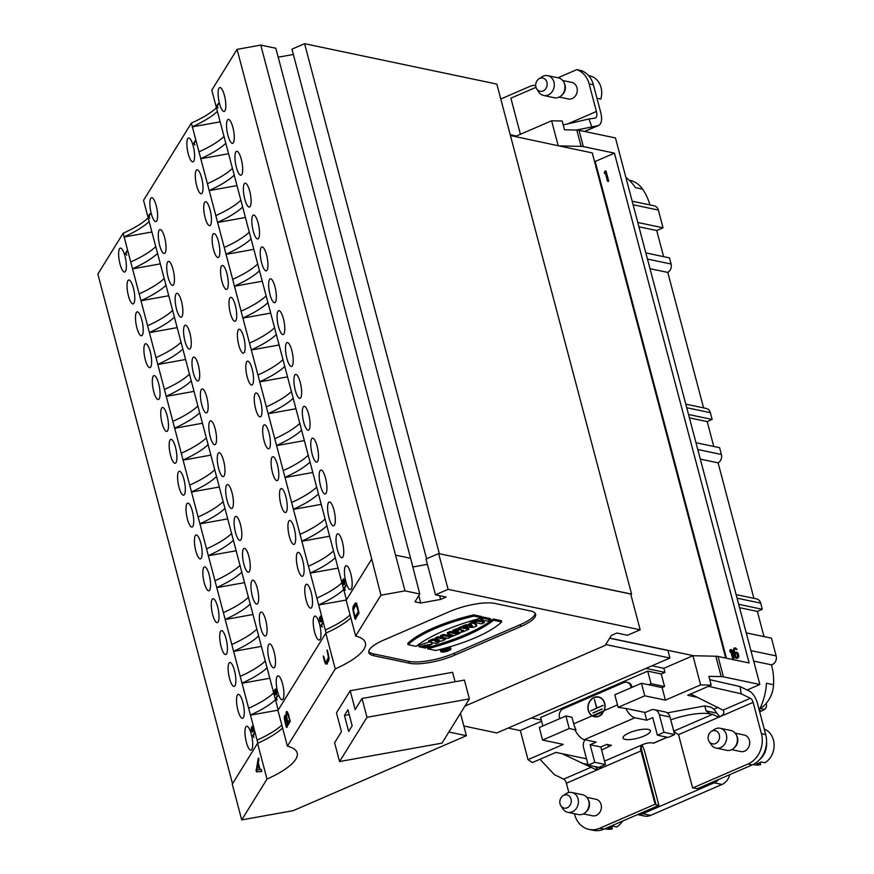 <?xml version="1.0" encoding="UTF-8"?>
<svg xmlns="http://www.w3.org/2000/svg" width="874" height="874" viewBox="0 0 874 874"><rect width="100%" height="100%" fill="white"/><g stroke="black" fill="none" stroke-linecap="round" stroke-linejoin="round"><path stroke-width="1.31" d="M576.064 729.954A14.858 6.872 66.6 0 1 573.715 723.836L571.978 717.248L565.926 715.97L569.236 728.523L576.064 729.954L575.234 730.314A14.858 6.872 66.6 0 0 584.378 739.644L634.906 717.751A14.858 6.872 -113.4 0 1 625.773 708.432L618.126 707.35L614.815 694.797L641.45 683.26L644.761 695.813L665.42 700.15L700.642 684.888L711.207 685.129L687.718 695.3L697.616 697.376M645.962 668.402L664.939 672.39L661.257 673.985L647.721 671.134L651.043 683.687L648.574 684.757L641.45 683.26M592.113 715.861L594.866 716.866L597.827 716.756L600.58 715.522L604.24 710.617A10.127 8.532 -78.1 0 0 598.57 696.949A10.127 8.532 -78.1 0 0 588.53 703.701A10.127 8.532 -78.1 0 0 592.113 715.861L573.715 723.836M541.607 721.258L520.314 730.478L528.016 759.659L563.249 744.397L542.601 740.059L539.291 727.507L565.926 715.97M647.721 671.134L540.624 717.521L542.852 725.966M631.203 687.707L630.875 686.494A6.752 5.692 -78.1 0 0 626.778 682.255L627.838 682.485A6.752 5.692 101.9 0 1 631.946 686.713L632.11 687.314M645.176 712.507L625.773 708.432M634.906 717.751L646.705 720.231L644.717 712.703L650.759 710.092A8.106 6.828 101.9 0 1 654.418 709.688A8.106 6.828 101.9 0 1 659.346 714.768L663.989 732.336L657.39 735.187L668.075 737.427L674.662 734.575L663.989 732.336M601.618 750.034L611.483 745.336L606.862 744.364L600.82 746.986L590.136 744.735L594.779 762.303L605.453 764.553L598.865 767.405L588.191 765.165L594.779 762.303M590.136 744.735L596.177 742.124L584.378 739.644M567.204 807.773A6.752 5.692 -78.1 0 0 570.875 798.596A6.752 5.692 -78.1 0 0 562.976 795.722A6.752 5.692 -78.1 0 0 560.868 805.752A6.752 5.692 -78.1 0 0 567.204 807.773M562.976 795.722L565.959 793.734A10.127 8.532 101.9 0 1 571.902 792.489A10.127 8.532 101.9 0 1 578.424 801.458A10.127 8.532 101.9 0 1 572.306 811.815A10.127 8.532 101.9 0 1 567.739 812.307A10.127 8.532 101.9 0 1 562.801 808.778L560.868 805.752M567.739 812.307L578.424 814.557A10.127 8.532 -78.1 0 0 585.394 812.514A10.127 8.532 -78.1 0 0 588.147 799.415A10.127 8.532 -78.1 0 0 582.587 794.728L571.902 792.489M585.394 812.514L586.432 811.585A8.445 7.112 -78.1 0 0 588.726 800.671L588.147 799.415M586.858 797.35L595.97 799.273A8.445 7.112 101.9 0 1 601.192 808.996A8.445 7.112 101.9 0 1 592.496 815.792L583.384 813.869M574.447 813.716L574.677 814.601A23.631 19.905 -78.1 0 0 589.043 829.404A23.631 19.905 -78.1 0 0 599.706 828.235L655.096 804.244L641.003 750.908L598.799 769.186L601.782 766.148M566.396 783.224A4.053 1.879 66.6 0 0 563.654 779.149L591.043 767.285L595.686 769.513L598.799 769.186L566.396 783.224L568.843 792.5M543.617 95.485L554.302 97.735A10.127 8.532 -78.1 0 0 561.272 95.692L562.31 94.763A8.445 7.112 -78.1 0 0 564.604 83.849L564.025 82.593A10.127 8.532 -78.1 0 0 558.464 77.906L547.79 75.667A10.127 8.532 101.9 0 1 553.286 89.705A10.127 8.532 101.9 0 1 543.617 95.485A10.127 8.532 101.9 0 1 541.64 94.753A10.127 8.532 101.9 0 1 538.679 91.956L536.745 88.93A6.752 5.692 -78.1 0 0 546.49 87.433A6.752 5.692 -78.1 0 0 545.54 79.676A6.752 5.692 -78.1 0 0 538.854 78.9A6.752 5.692 -78.1 0 0 536.745 88.93M559.262 97.047L568.384 98.97A8.445 7.112 -78.1 0 0 575.311 96.064A8.445 7.112 -78.1 0 0 576.982 87.739A8.445 7.112 -78.1 0 0 571.847 82.451L562.736 80.528M538.854 78.9L541.847 76.912A10.127 8.532 101.9 0 1 547.79 75.667M561.272 95.692A10.127 8.532 -78.1 0 0 564.025 82.593M716.046 748.078L726.72 750.329A10.127 8.532 -78.1 0 0 733.701 748.286L734.739 747.357A8.445 7.112 -78.1 0 0 736.979 744.244A8.445 7.112 -78.1 0 0 737.525 737.831A8.445 7.112 -78.1 0 0 737.033 736.443L736.454 735.176A10.127 8.532 -78.1 0 0 730.893 730.5L720.209 728.261A10.127 8.532 101.9 0 1 726.36 734.597A10.127 8.532 101.9 0 1 724.36 744.593A10.127 8.532 101.9 0 1 716.046 748.078A10.127 8.532 101.9 0 1 711.108 744.55L709.175 741.523A6.752 5.692 -78.1 0 0 716.647 742.889A6.752 5.692 -78.1 0 0 719.138 734.236A6.752 5.692 -78.1 0 0 712.19 731.003A6.752 5.692 -78.1 0 0 711.283 731.494A6.752 5.692 -78.1 0 0 709.175 741.523M731.691 749.641L740.802 751.564A8.445 7.112 -78.1 0 0 747.729 748.647A8.445 7.112 -78.1 0 0 749.4 740.322A8.445 7.112 -78.1 0 0 744.277 735.045L735.154 733.122M711.283 731.494L714.266 729.506A10.127 8.532 101.9 0 1 715.642 728.763A10.127 8.532 101.9 0 1 720.209 728.261M733.701 748.286A10.127 8.532 -78.1 0 0 737.044 736.848A10.127 8.532 -78.1 0 0 736.454 735.176M726.447 658.209L595.205 161.472L594.473 161.319M535.707 85.532A13.503 11.373 -78.1 0 0 530.136 86.297L500.78 99.013M558.147 145.554L551.603 120.776L562.168 121.005L564.484 129.8L576.796 130.062A13.503 3.725 165.2 0 1 579.014 130.292L615.46 137.95L759.867 684.495L747.128 690.012M729.724 774.67A13.503 11.373 101.9 0 1 722 784.459L650.595 815.387A13.503 11.373 101.9 0 1 644.499 816.054L637.561 814.59M596.734 766.957L597.27 769M641.8 745.052A12.16 5.626 -113.4 0 1 644.815 752.011L658.909 805.347L656.057 804.746A6.752 1.868 -14.8 0 1 655.096 804.244M599.706 828.235L603.978 829.131L658.909 805.347M637.638 814.557A13.503 11.373 -78.1 0 0 642.761 813.738L650.595 815.387M722 784.459L714.167 782.809L642.761 813.738M714.167 782.809A13.503 11.373 -78.1 0 0 718.625 779.488L697.354 788.698L694.502 788.097A6.752 1.868 165.2 0 0 692.623 787.998L678.53 734.663L720.733 716.374L717.63 716.68L712.572 714.342L673.767 731.156M713.741 709.218L718.046 707.35M648.289 729.397A14.181 3.911 165.2 0 0 629.28 732.827A14.181 3.911 165.2 0 0 623.042 738.017A14.181 3.911 165.2 0 0 625.216 739.393A14.181 3.911 165.2 0 0 644.225 735.963A14.181 3.911 165.2 0 0 650.464 730.773A14.181 3.911 165.2 0 0 648.289 729.397M634.458 730.97A14.181 3.911 165.2 0 0 637.059 730.282M667.081 737.219L653.326 743.173A2.36 1.093 66.6 0 0 653.686 743.151A2.36 1.093 66.6 0 0 653.949 742.9M653.326 743.173L651.96 742.889A6.752 1.868 165.2 0 0 642.903 744.517L640.434 748.865L641.003 750.908M667.288 712.889L704.783 705.886M704.783 705.897L710.125 707.011A12.16 5.626 66.6 0 1 716.778 713.151L706.126 710.912L704.772 705.897M673.876 731.604L678.53 734.663M595.205 161.472L614.422 153.136L749.127 662.984L718.024 656.44A13.503 3.725 165.2 0 0 715.806 656.221L692.94 655.719L663.858 668.304L651.949 665.802M252.346 726.218L251.767 727.649L252.728 730.937L251.898 730.926L251.308 727.66L251.188 728.818L252.149 732.041L253.056 731.735L252.772 726.731L251.974 726.381L252.761 726.731L253.46 730.019L253.045 731.735L252.138 732.041L253.056 731.735M252.455 726.294L251.756 727.649L252.28 731.287L253.373 730.828L252.99 730.271M125.572 253.995L127.058 250.74L125.419 253.405L126.752 255.197L126.02 253.733L127.069 250.74L126.02 253.733L126.752 255.197L126.129 253.897M252.783 735.482L254.421 732.816L252.783 735.482L253.93 737.59L253.394 735.821L254.443 732.816L253.384 735.821L253.93 737.59L252.783 735.482L254.607 733.461M257.874 743.173L123.147 233.249L97.855 274.065L232.517 783.738M246.359 742.201A12.16 3.267 79.8 0 1 246.676 726.261A12.16 3.267 79.8 0 1 252.051 737.634A12.16 3.267 79.8 0 1 250.98 750.176A12.16 3.267 79.8 0 1 246.359 742.201M237.936 710.322A12.16 3.267 79.8 0 1 238.252 694.382A12.16 3.267 79.8 0 1 243.627 705.766A12.16 3.267 79.8 0 1 242.557 718.308A12.16 3.267 79.8 0 1 237.936 710.322M229.523 678.442A12.16 3.267 79.8 0 1 229.829 662.503A12.16 3.267 79.8 0 1 235.204 673.887A12.16 3.267 79.8 0 1 234.134 686.429A12.16 3.267 79.8 0 1 229.523 678.442M221.1 646.574A12.16 3.267 79.8 0 1 221.406 630.624A12.16 3.267 79.8 0 1 226.781 642.008A12.16 3.267 79.8 0 1 225.71 654.55A12.16 3.267 79.8 0 1 221.1 646.574M212.677 614.695A12.16 3.267 79.8 0 1 212.983 598.745A12.16 3.267 79.8 0 1 218.358 610.128A12.16 3.267 79.8 0 1 217.298 622.67A12.16 3.267 79.8 0 1 212.677 614.695M204.254 582.816A12.16 3.267 79.8 0 1 204.571 566.876A12.16 3.267 79.8 0 1 209.935 578.26A12.16 3.267 79.8 0 1 208.875 590.802A12.16 3.267 79.8 0 1 204.254 582.816M195.831 550.937A12.16 3.267 79.8 0 1 196.147 534.997A12.16 3.267 79.8 0 1 201.512 546.381A12.16 3.267 79.8 0 1 200.452 558.923A12.16 3.267 79.8 0 1 195.831 550.937M187.407 519.058A12.16 3.267 79.8 0 1 187.724 503.118A12.16 3.267 79.8 0 1 193.088 514.502A12.16 3.267 79.8 0 1 192.029 527.044A12.16 3.267 79.8 0 1 187.407 519.058M178.984 487.189A12.16 3.267 79.8 0 1 179.301 471.239A12.16 3.267 79.8 0 1 184.665 482.623A12.16 3.267 79.8 0 1 183.606 495.165A12.16 3.267 79.8 0 1 178.984 487.189M170.561 455.31A12.16 3.267 79.8 0 1 170.878 439.371A12.16 3.267 79.8 0 1 176.253 450.755A12.16 3.267 79.8 0 1 175.182 463.286A12.16 3.267 79.8 0 1 170.561 455.31M162.138 423.431A12.16 3.267 79.8 0 1 162.455 407.492A12.16 3.267 79.8 0 1 167.83 418.875A12.16 3.267 79.8 0 1 166.759 431.417A12.16 3.267 79.8 0 1 162.138 423.431M153.715 391.552A12.16 3.267 79.8 0 1 154.032 375.612A12.16 3.267 79.8 0 1 159.407 386.996A12.16 3.267 79.8 0 1 158.336 399.538A12.16 3.267 79.8 0 1 153.715 391.552M145.292 359.684A12.16 3.267 79.8 0 1 145.608 343.733A12.16 3.267 79.8 0 1 150.983 355.117A12.16 3.267 79.8 0 1 149.913 367.659A12.16 3.267 79.8 0 1 145.292 359.684M136.879 327.805A12.16 3.267 79.8 0 1 137.185 311.865A12.16 3.267 79.8 0 1 142.56 323.238A12.16 3.267 79.8 0 1 141.49 335.78A12.16 3.267 79.8 0 1 136.879 327.805M128.456 295.925A12.16 3.267 79.8 0 1 128.762 279.986A12.16 3.267 79.8 0 1 134.137 291.37A12.16 3.267 79.8 0 1 133.066 303.912A12.16 3.267 79.8 0 1 128.456 295.925M120.033 264.046A12.16 3.267 79.8 0 1 120.339 248.107A12.16 3.267 79.8 0 1 125.714 259.491A12.16 3.267 79.8 0 1 124.654 272.033A12.16 3.267 79.8 0 1 120.033 264.046M320.583 616.072L320.004 617.503L320.966 620.791L320.135 620.78L319.545 617.514L319.425 618.672L320.387 621.895L321.293 621.589L321.009 616.585L320.212 616.236L320.998 616.585L321.698 619.874L321.282 621.589L320.387 621.906L321.293 621.589M320.692 616.148L319.993 617.503L320.518 621.141L321.61 620.682L321.228 620.125M275.365 689.062L274.786 690.493L275.758 693.781L274.917 693.77L274.327 690.504L274.207 691.662L275.168 694.885L276.075 694.579L275.791 689.575L274.993 689.225L275.78 689.575L276.49 692.864L276.075 694.579L275.168 694.885L276.075 694.579M275.474 689.138L274.786 690.493L275.299 694.131L276.392 693.661L275.102 690.995L275.649 690.121L276.02 690.952L276.031 693.126L275.255 690.143L275.987 690.056M193.81 143.849L195.295 140.594L193.657 143.26L194.989 145.051L194.257 143.587L195.306 140.594L194.257 143.587L194.989 145.051L194.367 143.751M150.088 213.573L148.438 216.239L149.585 218.347L149.05 216.577L150.088 213.573M321.173 625.937L322.67 622.67L321.02 625.336L322.364 627.128L321.632 625.675L322.681 622.67L321.632 625.675L322.364 627.128L321.173 625.937L321.741 625.839M275.966 698.916L277.451 695.66L275.813 698.326L277.145 700.118L276.413 698.665L277.462 695.66L276.413 698.665L277.145 700.118L276.523 698.818M326.111 633.027L191.384 123.103L143.544 200.321L278.205 709.994M314.596 632.055A12.16 3.267 79.8 0 1 314.913 616.115A12.16 3.267 79.8 0 1 320.288 627.499A12.16 3.267 79.8 0 1 319.218 640.03A12.16 3.267 79.8 0 1 314.596 632.055M306.173 600.176A12.16 3.267 79.8 0 1 306.49 584.236A12.16 3.267 79.8 0 1 311.865 595.62A12.16 3.267 79.8 0 1 310.794 608.162A12.16 3.267 79.8 0 1 306.173 600.176M277.604 691.771A12.16 3.267 79.8 0 1 277.921 675.831A12.16 3.267 79.8 0 1 283.285 687.215A12.16 3.267 79.8 0 1 282.226 699.757A12.16 3.267 79.8 0 1 277.604 691.771M269.181 659.892A12.16 3.267 79.8 0 1 269.498 643.952A12.16 3.267 79.8 0 1 274.862 655.336A12.16 3.267 79.8 0 1 273.802 667.878A12.16 3.267 79.8 0 1 269.181 659.892M297.761 568.297A12.16 3.267 79.8 0 1 298.067 552.357A12.16 3.267 79.8 0 1 303.442 563.741A12.16 3.267 79.8 0 1 302.371 576.283A12.16 3.267 79.8 0 1 297.761 568.297M260.758 628.024A12.16 3.267 79.8 0 1 261.075 612.073A12.16 3.267 79.8 0 1 266.439 623.457A12.16 3.267 79.8 0 1 265.379 635.999A12.16 3.267 79.8 0 1 260.758 628.024M289.338 536.428A12.16 3.267 79.8 0 1 289.644 520.478A12.16 3.267 79.8 0 1 295.019 531.862A12.16 3.267 79.8 0 1 293.948 544.404A12.16 3.267 79.8 0 1 289.338 536.428M252.335 596.144A12.16 3.267 79.8 0 1 252.652 580.194A12.16 3.267 79.8 0 1 258.027 591.578A12.16 3.267 79.8 0 1 256.956 604.12A12.16 3.267 79.8 0 1 252.335 596.144M280.915 504.549A12.16 3.267 79.8 0 1 281.22 488.61A12.16 3.267 79.8 0 1 286.596 499.983A12.16 3.267 79.8 0 1 285.536 512.525A12.16 3.267 79.8 0 1 280.915 504.549M243.912 564.265A12.16 3.267 79.8 0 1 244.228 548.326A12.16 3.267 79.8 0 1 249.603 559.71A12.16 3.267 79.8 0 1 248.533 572.241A12.16 3.267 79.8 0 1 243.912 564.265M272.491 472.67A12.16 3.267 79.8 0 1 272.808 456.731A12.16 3.267 79.8 0 1 278.172 468.114A12.16 3.267 79.8 0 1 277.113 480.656A12.16 3.267 79.8 0 1 272.491 472.67M235.488 532.386A12.16 3.267 79.8 0 1 235.805 516.447A12.16 3.267 79.8 0 1 241.18 527.83A12.16 3.267 79.8 0 1 240.11 540.372A12.16 3.267 79.8 0 1 235.488 532.386M264.068 440.791A12.16 3.267 79.8 0 1 264.385 424.851A12.16 3.267 79.8 0 1 269.749 436.235A12.16 3.267 79.8 0 1 268.689 448.777A12.16 3.267 79.8 0 1 264.068 440.791M227.076 500.507A12.16 3.267 79.8 0 1 227.382 484.567A12.16 3.267 79.8 0 1 232.757 495.951A12.16 3.267 79.8 0 1 231.686 508.493A12.16 3.267 79.8 0 1 227.076 500.507M255.645 408.923A12.16 3.267 79.8 0 1 255.962 392.972A12.16 3.267 79.8 0 1 261.326 404.356A12.16 3.267 79.8 0 1 260.266 416.898A12.16 3.267 79.8 0 1 255.645 408.923M218.653 468.639A12.16 3.267 79.8 0 1 218.959 452.688A12.16 3.267 79.8 0 1 224.334 464.072A12.16 3.267 79.8 0 1 223.263 476.614A12.16 3.267 79.8 0 1 218.653 468.639M247.222 377.044A12.16 3.267 79.8 0 1 247.539 361.104A12.16 3.267 79.8 0 1 252.903 372.477A12.16 3.267 79.8 0 1 251.843 385.019A12.16 3.267 79.8 0 1 247.222 377.044M210.23 436.76A12.16 3.267 79.8 0 1 210.536 420.82A12.16 3.267 79.8 0 1 215.911 432.193A12.16 3.267 79.8 0 1 214.851 444.735A12.16 3.267 79.8 0 1 210.23 436.76M238.799 345.164A12.16 3.267 79.8 0 1 239.115 329.225A12.16 3.267 79.8 0 1 244.48 340.609A12.16 3.267 79.8 0 1 243.42 353.151A12.16 3.267 79.8 0 1 238.799 345.164M201.807 404.881A12.16 3.267 79.8 0 1 202.123 388.941A12.16 3.267 79.8 0 1 207.488 400.325A12.16 3.267 79.8 0 1 206.428 412.867A12.16 3.267 79.8 0 1 201.807 404.881M230.375 313.285A12.16 3.267 79.8 0 1 230.692 297.346A12.16 3.267 79.8 0 1 236.067 308.73A12.16 3.267 79.8 0 1 234.997 321.271A12.16 3.267 79.8 0 1 230.375 313.285M193.383 373.001A12.16 3.267 79.8 0 1 193.7 357.062A12.16 3.267 79.8 0 1 199.064 368.446A12.16 3.267 79.8 0 1 198.005 380.988A12.16 3.267 79.8 0 1 193.383 373.001M221.952 281.417A12.16 3.267 79.8 0 1 222.269 265.467A12.16 3.267 79.8 0 1 227.644 276.85A12.16 3.267 79.8 0 1 226.574 289.392A12.16 3.267 79.8 0 1 221.952 281.417M184.96 341.133A12.16 3.267 79.8 0 1 185.277 325.183A12.16 3.267 79.8 0 1 190.641 336.566A12.16 3.267 79.8 0 1 189.582 349.108A12.16 3.267 79.8 0 1 184.96 341.133M213.529 249.538A12.16 3.267 79.8 0 1 213.846 233.587A12.16 3.267 79.8 0 1 219.221 244.971A12.16 3.267 79.8 0 1 218.15 257.513A12.16 3.267 79.8 0 1 213.529 249.538M176.537 309.254A12.16 3.267 79.8 0 1 176.854 293.314A12.16 3.267 79.8 0 1 182.218 304.687A12.16 3.267 79.8 0 1 181.158 317.229A12.16 3.267 79.8 0 1 176.537 309.254M205.117 217.659A12.16 3.267 79.8 0 1 205.423 201.719A12.16 3.267 79.8 0 1 210.798 213.103A12.16 3.267 79.8 0 1 209.727 225.634A12.16 3.267 79.8 0 1 205.117 217.659M168.114 277.375A12.16 3.267 79.8 0 1 168.431 261.435A12.16 3.267 79.8 0 1 173.795 272.819A12.16 3.267 79.8 0 1 172.735 285.361A12.16 3.267 79.8 0 1 168.114 277.375M196.694 185.78A12.16 3.267 79.8 0 1 197 169.84A12.16 3.267 79.8 0 1 202.375 181.224A12.16 3.267 79.8 0 1 201.304 193.766A12.16 3.267 79.8 0 1 196.694 185.78M159.691 245.496A12.16 3.267 79.8 0 1 160.008 229.556A12.16 3.267 79.8 0 1 165.383 240.94A12.16 3.267 79.8 0 1 164.312 253.482A12.16 3.267 79.8 0 1 159.691 245.496M188.271 153.9A12.16 3.267 79.8 0 1 188.576 137.961A12.16 3.267 79.8 0 1 193.952 149.345A12.16 3.267 79.8 0 1 192.892 161.887A12.16 3.267 79.8 0 1 188.271 153.9M151.268 213.627A12.16 3.267 79.8 0 1 151.584 197.677A12.16 3.267 79.8 0 1 156.959 209.061A12.16 3.267 79.8 0 1 155.889 221.603A12.16 3.267 79.8 0 1 151.268 213.627M345.7 585.514L344.039 588.18L345.186 590.289L344.651 588.519L345.7 585.514M343.602 578.916L343.023 580.347L343.985 583.635L343.154 583.624L342.564 580.358L342.444 581.516L343.406 584.739L344.312 584.433L344.028 579.429L343.231 579.08L344.017 579.429L344.727 582.718L344.312 584.433L343.406 584.739L344.312 584.433M343.711 578.992L343.023 580.347L343.537 583.985L344.629 583.526L344.247 582.969M216.828 106.694L218.314 103.438L216.676 106.104L218.019 107.895L217.287 106.431L218.325 103.438L217.276 106.431L218.008 107.895L217.386 106.595M212.863 93.846A74.279 20.495 165.2 0 0 212.743 93.813L211.781 90.175L237.073 49.359L371.811 559.349L380.933 595.194L355.642 636.021L346.191 600.252L371.483 559.426M212.743 93.813L346.443 599.848M345.842 581.625A12.16 3.267 79.8 0 1 346.159 565.686A12.16 3.267 79.8 0 1 351.523 577.069A12.16 3.267 79.8 0 1 350.463 589.611A12.16 3.267 79.8 0 1 345.842 581.625M337.419 549.746A12.16 3.267 79.8 0 1 337.735 533.806A12.16 3.267 79.8 0 1 343.1 545.19A12.16 3.267 79.8 0 1 342.04 557.732A12.16 3.267 79.8 0 1 337.419 549.746M328.995 517.878A12.16 3.267 79.8 0 1 329.312 501.927A12.16 3.267 79.8 0 1 334.676 513.311A12.16 3.267 79.8 0 1 333.617 525.853A12.16 3.267 79.8 0 1 328.995 517.878M320.572 485.999A12.16 3.267 79.8 0 1 320.889 470.059A12.16 3.267 79.8 0 1 326.264 481.432A12.16 3.267 79.8 0 1 325.194 493.974A12.16 3.267 79.8 0 1 320.572 485.999M312.149 454.119A12.16 3.267 79.8 0 1 312.466 438.18A12.16 3.267 79.8 0 1 317.841 449.564A12.16 3.267 79.8 0 1 316.77 462.106A12.16 3.267 79.8 0 1 312.149 454.119M303.726 422.24A12.16 3.267 79.8 0 1 304.043 406.301A12.16 3.267 79.8 0 1 309.418 417.685A12.16 3.267 79.8 0 1 308.347 430.227A12.16 3.267 79.8 0 1 303.726 422.24M295.314 390.372A12.16 3.267 79.8 0 1 295.62 374.422A12.16 3.267 79.8 0 1 300.995 385.805A12.16 3.267 79.8 0 1 299.924 398.347A12.16 3.267 79.8 0 1 295.314 390.372M286.891 358.493A12.16 3.267 79.8 0 1 287.196 342.542A12.16 3.267 79.8 0 1 292.572 353.926A12.16 3.267 79.8 0 1 291.501 366.468A12.16 3.267 79.8 0 1 286.891 358.493M278.467 326.614A12.16 3.267 79.8 0 1 278.773 310.674A12.16 3.267 79.8 0 1 284.148 322.058A12.16 3.267 79.8 0 1 283.078 334.6A12.16 3.267 79.8 0 1 278.467 326.614M270.044 294.735A12.16 3.267 79.8 0 1 270.35 278.795A12.16 3.267 79.8 0 1 275.725 290.179A12.16 3.267 79.8 0 1 274.665 302.721A12.16 3.267 79.8 0 1 270.044 294.735M261.621 262.856A12.16 3.267 79.8 0 1 261.938 246.916A12.16 3.267 79.8 0 1 267.302 258.3A12.16 3.267 79.8 0 1 266.242 270.842A12.16 3.267 79.8 0 1 261.621 262.856M253.198 230.987A12.16 3.267 79.8 0 1 253.515 215.037A12.16 3.267 79.8 0 1 258.879 226.421A12.16 3.267 79.8 0 1 257.819 238.963A12.16 3.267 79.8 0 1 253.198 230.987M244.775 199.108A12.16 3.267 79.8 0 1 245.091 183.169A12.16 3.267 79.8 0 1 250.456 194.552A12.16 3.267 79.8 0 1 249.396 207.083A12.16 3.267 79.8 0 1 244.775 199.108M236.351 167.229A12.16 3.267 79.8 0 1 236.668 151.289A12.16 3.267 79.8 0 1 242.032 162.673A12.16 3.267 79.8 0 1 240.973 175.215A12.16 3.267 79.8 0 1 236.351 167.229M227.928 135.35A12.16 3.267 79.8 0 1 228.245 119.41A12.16 3.267 79.8 0 1 233.62 130.794A12.16 3.267 79.8 0 1 232.55 143.336A12.16 3.267 79.8 0 1 227.928 135.35M219.505 103.482A12.16 3.267 79.8 0 1 219.822 87.531A12.16 3.267 79.8 0 1 225.197 98.915A12.16 3.267 79.8 0 1 224.126 111.457A12.16 3.267 79.8 0 1 219.505 103.482M355.937 619.011L354.844 618.508L352.768 609.036L353.14 606.501L355.194 603.18L353.14 606.501L352.768 609.036L355.292 619.12L358.996 613.144L357.466 606.228L356.286 603.377L355.194 603.18L356.92 603.268M327.477 650.606L328.406 657.324L326.133 662.175L325.478 662.055L323.314 655.97L324.352 661.006L325.532 663.858L326.625 664.054L328.679 660.733L329.05 658.188L327.477 650.606L329.05 658.188L328.679 660.733L326.625 664.054L325.532 663.858L326.625 664.054M323.773 656.582L325.478 662.055L326.133 662.175L325.478 662.055M287.557 712.015L286.246 711.775L285.907 716.145L284.651 715.697L284.279 718.242L286.104 726.775L286.563 727.386L290.266 721.411L287.557 712.015L286.246 711.775L287.557 712.015L290.266 721.411L286.563 727.386L286.104 726.775L286.563 727.386M285.011 715.402L286.464 716.046M355.642 636.021A74.279 20.495 -14.8 0 1 365.408 642.838A74.279 20.495 -14.8 0 1 335.245 668.938L325.794 633.169A74.279 20.495 165.2 0 0 350.835 617.82M335.245 668.938L287.404 746.167L277.954 710.398L325.794 633.169M551.603 120.776L516.37 136.038L510.219 134.738M559.797 718.625L559.469 717.412A6.752 5.692 -78.1 0 1 563.304 708.759L623.73 682.594A6.752 5.692 -78.1 0 1 626.778 682.255M629.214 180.23L629.87 180.361A27.007 22.757 101.9 0 1 642.619 189.155L635.496 187.659A56.045 47.218 -78.1 0 0 625.86 177.313M510.427 135.525L558.912 145.892L581.101 146.384A13.503 3.725 -14.8 0 1 583.319 146.603L614.422 153.136M558.912 145.892L592.255 152.895L725.715 658.056M651.043 683.687L664.568 686.527L662.099 687.598L648.574 684.757M123.147 233.249A74.279 20.495 165.2 0 0 148.274 217.812M191.384 123.103A74.279 20.495 165.2 0 0 216.512 107.666M237.073 49.359L260.758 45.087L275.845 48.256L410.605 558.289L419.782 593.981L404.99 590.868L380.933 595.194M278.216 57.203L293.358 54.472M426.599 558.792L291.949 49.173L304.589 43.7L496.836 84.09L631.585 594.123L454.655 556.946L630.722 594.036L640.172 629.804L448.1 589.338L435.46 594.812L446.133 597.062L440.638 599.433L420.722 603.016L414.942 601.804L419.782 593.981M664.939 672.39L663.858 668.304M541.279 720.034L531.447 717.969M586.388 758.796L555.897 752.394L532.408 762.565L528.016 759.659M542.601 740.059L569.236 728.523M618.126 707.35L644.761 695.813M700.642 684.888L692.94 655.719M715.806 656.221L721.192 676.607L708.89 676.345L711.207 685.129M661.257 673.985L664.568 686.527M721.192 676.607A13.503 3.725 -14.8 0 1 723.41 676.837L759.867 684.495M604.568 173.533L605.081 172.112L607.485 181.213L608.195 181.366L608.719 181.137L606.064 171.096L604.83 171.173L604.327 172.593L604.568 173.533L605.398 173.347M736.247 658.198A2.054 1.726 -78.1 0 0 738.683 655.587L738.159 653.577A2.054 1.726 -78.1 0 0 736.542 652.266M735.799 649.437L736.345 649.262L735.067 647.929L734.16 648.027L732.991 650.66L734.641 656.877A2.054 1.726 -78.1 0 0 737.973 655.434L737.448 653.424A2.054 1.726 -78.1 0 0 734.269 653.249L733.515 650.431A1.409 1.18 101.9 0 1 735.799 649.437L737.055 649.415L735.416 648.049M734.761 652.583L734.226 650.584A1.409 1.18 101.9 0 1 735.296 648.705M733.909 659.783L731.549 649.611L730.314 649.688L729.801 651.108L730.052 652.048L730.883 651.862M642.619 189.155A56.045 47.218 101.9 0 1 649.939 204.931M632.164 201.195L654.244 205.827A6.752 5.692 101.9 0 1 658.351 210.066L663.038 227.797L656.713 230.528L663.617 256.65M645.831 252.914L669.451 257.885L671.079 264.024A6.752 5.692 101.9 0 1 667.78 272.415L703.581 407.896M685.795 404.159L706.247 408.453A6.752 5.692 101.9 0 1 710.354 412.681L712.146 419.454L707.197 421.596L713.774 446.472M695.988 442.736L719.608 447.696L721.4 454.469A6.752 5.692 101.9 0 1 718.1 462.859L753.901 598.34M736.116 594.604L756.567 598.898A6.752 5.692 101.9 0 1 760.675 603.126L762.292 609.276L757.354 611.418L764.007 636.611M746.221 632.874L771.458 638.173L776.145 655.904A6.752 5.692 101.9 0 1 771.469 664.841A56.045 47.218 101.9 0 1 773.556 684.746A27.007 22.757 101.9 0 1 760.194 708.53L764.466 709.426A4.119 3.463 101.9 0 0 766.05 703.559M759.32 710.475L761.56 710.944A27.007 22.757 -78.1 0 0 764.466 709.426M773.556 684.746L766.443 683.25A56.045 47.218 101.9 0 1 759.2 710.016M753.683 661.105L771.469 664.841M667.78 272.415L649.994 268.679M712.146 419.454L688.526 414.494M689.411 417.859L707.197 421.596M718.1 462.859L700.314 459.123M762.292 609.276L738.672 604.316M739.568 607.681L757.354 611.418M638.927 226.792L656.713 230.528M637.791 222.488L663.038 227.797M761.56 710.944L759.67 711.764M730.052 652.048L730.555 650.627L732.925 659.575M733.199 659.63L734.204 659.651M733.494 659.499L730.839 649.458M736.345 649.262L737.055 649.415M736.389 657.543A1.409 1.18 101.9 0 1 735.875 656.8L735.165 656.658A1.409 1.18 -78.1 0 0 737.448 655.664L736.913 653.654A1.409 1.18 101.9 0 0 734.63 654.648L735.34 654.79A1.409 1.18 101.9 0 1 736.411 652.922M735.165 656.658L734.63 654.648M735.875 656.8L735.34 654.79M607.485 181.213L608.719 181.137M608.009 180.984L605.354 170.943M516.578 136.825L516.37 136.038M665.42 700.15L662.099 687.598M508.155 728.053L520.347 730.609M310.172 573.136L338.052 568.122M241.934 683.282L269.815 678.268M242.022 683.151A74.279 20.495 165.2 0 0 267.149 667.714M273.781 692.82A74.279 20.495 -14.8 0 1 248.653 708.257M310.259 573.016A74.279 20.495 165.2 0 0 335.387 557.579M342.018 582.674A74.279 20.495 -14.8 0 1 316.891 598.111M441.971 650.453A4.457 1.235 165.2 0 0 442.615 650.507L445.62 650.038L444.921 649.524L445.587 649.229L448.57 649.863L444.505 650.813L444.932 650.354L442.506 650.092M445.642 650.311L447.488 650.059L445.642 650.311M447.761 648.508L448.57 649.863M474.44 622.375L481.487 623.861L484.447 622.572L481.891 622.037L485.19 620.606L487.747 621.141L490.718 619.863L483.672 618.377L480.7 619.666L483.475 620.245L480.187 621.676L477.412 621.086L474.44 622.375L474.112 621.119L477.073 619.83L477.412 621.086M481.301 619.786L479.848 620.42L480.187 621.676M479.848 620.42L477.073 619.83M481.159 618.071L480.372 618.41L480.7 619.666M490.718 619.863L490.38 618.606L483.344 617.12L483.672 618.377M483.344 617.12L482.033 617.689M483.726 621.239L484.447 622.572M461.275 629.728L456.698 630.056L453.082 631.618L458.293 631.257A4.272 1.18 165.2 0 0 458.009 631.869A4.272 1.18 165.2 0 0 464.389 631.257L468.825 629.335L461.778 627.849L458.817 629.138L461.374 629.673M463.46 630.558L461.341 630.766L463.329 630.088M458.675 628.635L456.37 628.799L456.698 630.056M456.37 628.799L452.743 630.362L453.082 631.618M462.696 626.866L461.45 626.592L458.479 627.882L458.817 629.138M461.45 626.592L461.778 627.849M465.154 627.379L468.497 628.078L468.825 629.335M440.747 636.96L447.794 638.446L450.755 637.157L443.708 635.671L440.747 636.96L440.42 635.704L443.38 634.415L443.708 635.671M443.38 634.415L450.427 635.901L450.755 637.157M408.071 644.673L416.133 646.367A83.38 22.997 -14.8 0 1 482.066 617.831L474.014 616.126A70.084 19.337 165.2 0 0 408.071 644.673L407.743 643.417A70.084 19.337 165.2 0 1 473.675 614.87L474.014 616.126M473.675 614.87L481.738 616.574L482.066 617.831M435.722 650.496L427.67 648.803A83.38 22.997 165.2 0 0 493.602 620.256L501.654 621.949A70.084 19.337 -14.8 0 1 435.722 650.496M427.67 648.803L427.331 647.547A83.38 22.997 165.2 0 0 493.275 619L501.326 620.704L501.654 621.949M493.275 619L493.602 620.256M441.512 651.971A5.266 1.453 165.2 0 0 447.422 651.141A5.266 1.453 165.2 0 0 450.886 648.77A5.266 1.453 165.2 0 0 445.423 648.716A5.266 1.453 165.2 0 0 440.704 651.458A5.266 1.453 165.2 0 0 441.512 651.971M442.168 651.687A4.457 1.235 165.2 0 0 447.171 650.988A4.457 1.235 165.2 0 0 450.11 648.978A4.457 1.235 165.2 0 0 445.489 648.923A4.457 1.235 165.2 0 0 441.49 651.25A4.457 1.235 165.2 0 0 442.168 651.687M442.79 650.507A4.457 1.235 165.2 0 0 443.795 650.442M448.373 649.098A4.457 1.235 165.2 0 0 449.291 648.519M450.886 648.77L450.558 647.514A5.266 1.453 165.2 0 0 449.367 646.946M440.999 649.218A5.266 1.453 165.2 0 0 440.376 650.201L440.704 651.458M425.135 648.049L423.606 647.732L428.905 645.045L423.158 645.722L425.288 646.181L422.328 647.459L418.908 646.738L432.138 644.018L425.135 648.049M429.058 641.931L418.58 645.482L418.908 646.738M431.701 642.565L432.138 644.018M424.972 644.979L425.288 646.181M423.409 646.989L423.606 647.732M425.19 645.788L427.867 644.608M429.079 642.008L436.115 643.493L438.956 642.27L435.11 641.461L441.72 641.068L445.543 639.407L438.508 637.933L435.667 639.156L439.6 639.986L432.838 640.38L429.079 642.008L428.741 640.751L432.499 639.123L432.838 640.38M435.613 638.949L432.499 639.123M445.543 639.407L445.216 638.162L438.169 636.676L435.339 637.9L435.667 639.156M438.169 636.676L438.508 637.933M438.682 641.243L438.956 642.27M450.634 636.108L452.339 636.469L459.986 633.158L458.282 632.798L455.944 633.814L450.602 632.689L447.641 633.978L452.972 635.103L450.634 636.108L450.798 634.644M457.921 631.563L455.605 632.558L450.274 631.432L447.302 632.721L447.641 633.978M450.274 631.432L450.602 632.689M455.605 632.558L455.944 633.814M458.063 632L458.282 632.798M459.779 632.35L459.986 633.158M465.798 626.112L462.838 627.401L473.5 627.314L476.8 625.882L473.38 622.834L467.546 626.101L465.798 626.112L465.471 624.855L462.499 626.145L462.838 627.401M469.36 626.079L472.594 626.057L471.556 625.129L469.36 626.079M470.267 623.523L467.219 624.844L467.546 626.101M467.219 624.844L465.471 624.855M476.8 625.882L476.472 624.626L473.053 621.578L470.092 622.856L470.42 624.112M473.053 621.578L473.38 622.834M535.172 613.297A33.758 9.319 -14.8 0 1 520.238 624.681L454.305 653.228A33.758 9.319 -14.8 0 1 409.043 661.367L373.471 653.872A33.758 9.319 -14.8 0 1 368.741 651.501M383.664 640.118A33.758 9.319 165.2 0 0 368.806 652.496A33.758 9.319 165.2 0 0 373.974 655.762L409.545 663.257A33.758 9.319 165.2 0 0 454.797 655.107L520.74 626.571A33.758 9.319 165.2 0 0 535.598 614.193A33.758 9.319 165.2 0 0 530.431 610.926L494.859 603.431A33.758 9.319 165.2 0 0 449.597 611.582L383.664 640.118M352.167 725.791L347.939 709.797L344.443 715.435L348.671 731.44L352.167 725.791M349.207 714.604L344.443 715.435M339.571 761.56L334.6 742.736L341.45 731.68L336.479 712.845L350.179 690.733L355.15 709.557L362 698.501L464.411 680.07L469.393 698.894L366.982 717.325L339.571 761.56L441.982 743.129L469.393 698.894M455.081 681.753L452.59 672.303L350.179 690.733M287.404 746.167A74.279 20.495 -14.8 0 1 297.171 752.984A74.279 20.495 -14.8 0 1 267.007 779.084L241.716 819.91L293.314 810.624L466.399 735.7L448.875 732.008M466.399 735.7L460.478 713.282M261.687 771.502L256.53 771.829L261.763 771.436L261.348 769.491L260.102 769.568L258.3 762.784L258.835 759.998L258.278 758.261L256.115 771.152L258.223 758.414L258.868 758.304M258.278 758.261L258.737 758.872L258.486 758.228M241.716 819.91L232.266 784.142L257.557 743.315A74.279 20.495 165.2 0 0 282.597 727.966M267.007 779.084L257.557 743.315M404.99 590.868L260.758 45.087M420.722 603.016L418.766 595.631M440.638 599.433L439.644 595.686M412.659 567.008L427.408 564.353M435.46 594.812L426.009 559.043L438.65 553.57L454.655 556.946M448.1 589.338L438.65 553.57M464.902 706.137L605.169 645.416L611.374 635.409L616.869 633.027L627.532 635.278L640.172 629.804M609.626 638.217L667.933 650.496L669.921 658.035L496.836 732.947L463.832 725.999M605.737 644.509L669.921 658.035M366.982 717.325L362 698.501M439.338 553.712L304.589 43.7M630.831 594.451L631.585 594.123M693.617 655.729L609.702 638.096M318.595 605.016L346.333 600.023M250.357 715.161L278.096 710.169M250.434 715.03A74.279 20.495 165.2 0 0 275.561 699.593M281.832 725.049A74.279 20.495 -14.8 0 1 257.065 740.136M265.357 660.941A74.279 20.495 -14.8 0 1 240.23 676.378M233.598 651.283A74.279 20.495 165.2 0 0 258.726 635.846M256.934 629.061A74.279 20.495 -14.8 0 1 231.807 644.499M225.175 619.404A74.279 20.495 165.2 0 0 250.303 603.967M248.511 597.193A74.279 20.495 -14.8 0 1 223.383 612.63M216.752 587.525A74.279 20.495 165.2 0 0 241.88 572.088M240.088 565.314A74.279 20.495 -14.8 0 1 214.96 580.751M208.329 555.646A74.279 20.495 165.2 0 0 233.456 540.208M231.665 533.435A74.279 20.495 -14.8 0 1 206.537 548.872M199.906 523.777A74.279 20.495 165.2 0 0 225.033 508.34M223.241 501.556A74.279 20.495 -14.8 0 1 198.114 516.993M191.482 491.898A74.279 20.495 165.2 0 0 216.61 476.461M214.818 469.677A74.279 20.495 -14.8 0 1 189.691 485.125M183.059 460.019A74.279 20.495 165.2 0 0 208.187 444.582M206.395 437.808A74.279 20.495 -14.8 0 1 181.268 453.245M174.636 428.14A74.279 20.495 165.2 0 0 199.764 412.703M197.972 405.929A74.279 20.495 -14.8 0 1 172.844 421.366M166.213 396.272A74.279 20.495 165.2 0 0 191.34 380.824M189.56 374.05A74.279 20.495 -14.8 0 1 164.421 389.487M157.79 364.392A74.279 20.495 165.2 0 0 182.917 348.955M181.137 342.171A74.279 20.495 -14.8 0 1 156.009 357.608M149.378 332.513A74.279 20.495 165.2 0 0 174.505 317.076M172.713 310.303A74.279 20.495 -14.8 0 1 147.586 325.74M140.954 300.634A74.279 20.495 165.2 0 0 166.082 285.197M164.29 278.424A74.279 20.495 -14.8 0 1 139.163 293.861M132.531 268.755A74.279 20.495 165.2 0 0 157.659 253.318M155.867 246.544A74.279 20.495 -14.8 0 1 130.739 261.982M124.108 236.887A74.279 20.495 165.2 0 0 149.236 221.45M318.671 604.884A74.279 20.495 165.2 0 0 343.799 589.447M350.059 614.903A74.279 20.495 -14.8 0 1 325.303 629.99M333.595 550.795A74.279 20.495 -14.8 0 1 308.467 566.232M301.836 541.137A74.279 20.495 165.2 0 0 326.963 525.7M325.172 518.916A74.279 20.495 -14.8 0 1 300.044 534.353M293.413 509.258A74.279 20.495 165.2 0 0 318.54 493.821M316.749 487.047A74.279 20.495 -14.8 0 1 291.621 502.484M284.99 477.379A74.279 20.495 165.2 0 0 310.117 461.942M308.325 455.168A74.279 20.495 -14.8 0 1 283.198 470.605M276.566 445.5A74.279 20.495 165.2 0 0 301.694 430.063M299.902 423.289A74.279 20.495 -14.8 0 1 274.775 438.726M268.143 413.631A74.279 20.495 165.2 0 0 293.271 398.194M291.479 391.41A74.279 20.495 -14.8 0 1 266.352 406.847M259.72 381.752A74.279 20.495 165.2 0 0 284.848 366.315M283.056 359.542A74.279 20.495 -14.8 0 1 257.928 374.979M251.297 349.873A74.279 20.495 165.2 0 0 276.424 334.436M274.633 327.663A74.279 20.495 -14.8 0 1 249.505 343.1M242.874 317.994A74.279 20.495 165.2 0 0 268.001 302.557M266.209 295.783A74.279 20.495 -14.8 0 1 241.082 311.22M234.451 286.126A74.279 20.495 165.2 0 0 259.578 270.689M257.786 263.904A74.279 20.495 -14.8 0 1 232.659 279.341M226.027 254.247A74.279 20.495 165.2 0 0 251.155 238.81M249.374 232.036A74.279 20.495 -14.8 0 1 224.247 247.473M217.615 222.367A74.279 20.495 165.2 0 0 242.743 206.93M240.951 200.157A74.279 20.495 -14.8 0 1 215.823 215.594M209.192 190.488A74.279 20.495 165.2 0 0 234.319 175.051M232.528 168.278A74.279 20.495 -14.8 0 1 207.4 183.715M200.769 158.62A74.279 20.495 165.2 0 0 225.896 143.183M224.105 136.399A74.279 20.495 -14.8 0 1 198.977 151.836M192.346 126.741A74.279 20.495 165.2 0 0 217.473 111.304M233.511 651.403L261.392 646.389M301.748 541.257L329.629 536.243M293.325 509.389L321.217 504.364M225.099 619.535L252.979 614.509M216.676 587.656L244.556 582.641M284.913 477.51L312.794 472.495M276.49 445.631L304.371 440.616M208.252 555.777L236.133 550.762M199.829 523.897L227.71 518.883M268.067 413.752L295.947 408.737M259.644 381.883L287.524 376.858M191.406 492.018L219.287 487.004M182.983 460.15L210.863 455.125M251.22 350.004L279.101 344.99M242.797 318.125L270.678 313.111M174.56 428.271L202.44 423.256M166.136 396.392L194.017 391.377M234.374 286.246L262.255 281.231M225.951 254.378L253.831 249.352M157.713 364.513L185.594 359.498M149.29 332.644L177.171 327.619M217.528 222.499L245.408 217.473M209.105 190.619L236.985 185.605M140.867 300.765L168.748 295.751M132.455 268.886L160.335 263.872M200.692 158.74L228.573 153.726M124.032 237.007L151.912 231.992M192.269 126.861L220.15 121.847M539.99 759.277L554.444 774.692L563.654 779.149M591.043 767.285L562.113 753.694M708.443 686.319L741.196 693.803L740.049 686.571L709.764 679.655M740.049 686.571L749.193 691.017A12.16 5.626 66.6 0 1 757.419 703.242L765.7 734.619L761.429 733.723A23.631 19.905 101.9 0 1 748.013 764.007L692.623 787.998M723.006 710.136C724.71 712.146 723.956 714.233 720.733 716.374L753.137 702.346A4.053 1.879 66.6 0 0 750.405 698.271L723.006 710.136L690.679 694.022M570.351 716.899L571.006 717.041M748.013 764.007L752.285 764.903L718.625 779.488M752.285 764.903A23.631 19.905 -78.1 0 0 765.7 734.619M592.397 715.74L595.107 716.636L597.991 716.451L600.635 715.172L603.956 710.737A9.876 8.325 -78.1 0 0 598.526 697.201A9.876 8.325 -78.1 0 0 588.694 703.887A9.876 8.325 -78.1 0 0 592.397 715.74L603.956 710.737M601.596 712.255A14.858 6.872 66.6 0 0 601.662 712.496L595.074 715.347A14.858 6.872 -113.4 0 1 594.997 715.118L601.596 712.255M602.984 705.362L590.682 710.955L596.702 708.082L594.396 699.375L596.909 707.995L602.984 705.362M602.077 708.901L593.075 713.064L602.077 708.901M674.662 734.575L670.019 717.008A8.106 6.828 -78.1 0 0 665.103 711.928L654.418 709.688M646.705 720.231L652.747 717.62L657.39 735.187M585.023 739.775A8.106 6.828 -78.1 0 0 583.548 747.587L588.191 765.165M605.453 764.553L600.82 746.986M603.978 829.131A23.631 19.905 101.9 0 1 593.315 830.3L589.043 829.404M595.27 766.651L597.914 769.491M670.784 719.87A33.758 9.319 -14.8 0 1 710.125 713.84L706.126 710.912M750.405 698.271L741.196 693.803M753.137 702.346L761.429 733.723M719.837 716.669L716.778 713.151M710.136 713.829L712.572 714.342M593.501 697.955A10.127 8.532 101.9 0 1 598.756 696.993M594.615 716.822A10.127 8.532 101.9 0 1 590.169 713.807M598.701 697.234A9.876 8.325 101.9 0 1 598.876 697.277A9.876 8.325 101.9 0 1 603.169 699.987M602.241 714.003A9.876 8.325 101.9 0 1 594.812 716.604A9.876 8.325 101.9 0 1 594.659 716.571M596.702 708.082L590.977 710.791M596.909 707.995L603.038 705.569M602.131 709.109L593.02 712.823M601.651 712.463L594.997 715.118M764.87 750.875A17.895 15.077 101.9 0 1 764.269 752.361M622.539 821.101A18.573 15.645 101.9 0 1 616.76 826.979L612.849 826.149A18.573 15.645 -78.1 0 1 608.446 828.049L612.368 828.88A18.573 15.645 101.9 0 1 606.239 829.022L604.884 828.738M611.8 826.749L612.368 828.88M760.107 762.521L760.664 764.652L756.753 763.821A18.573 15.645 -78.1 0 0 761.145 761.92L765.067 762.74A18.573 15.645 101.9 0 0 773.457 740.081A18.573 15.645 101.9 0 0 764.237 729.069M760.664 764.652A18.573 15.645 101.9 0 1 754.535 764.794L753.148 764.499M759.298 759.943A18.573 15.645 -78.1 0 0 766.553 741.72M593.391 84.767L589.12 83.871A23.631 19.905 -78.1 0 0 576.796 69.636L581.068 70.532A23.631 19.905 101.9 0 1 593.391 84.767L600.689 112.375A16.202 7.495 -113.4 0 1 598.581 125.452A16.202 7.495 -113.4 0 1 597.652 125.714L576.49 130.062M591.709 126.533L588.956 118.973L563.206 124.938M596.964 98.281L600.777 99.079A18.573 15.645 101.9 0 0 589.753 75.863L588.584 75.612M576.796 69.636L557.94 77.797M536.002 87.302L510.875 98.183L520.412 134.279M589.12 83.871L596.418 111.479A8.106 3.747 -113.4 0 1 595.369 118.023A8.106 3.747 -113.4 0 1 594.899 118.154L588.956 118.973M288.693 714.473L287.393 713.545M286.748 713.654L287.622 713.807L286.748 713.654L286.454 715.686L287.917 722.514L289.556 719.859L287.917 722.514L286.454 715.686L286.748 713.654L287.622 713.807L289.556 719.859L290.124 719.761M287.917 722.514L290.135 719.837M286.792 718.22L285.787 717.467M285.142 717.587L285.798 717.707L285.142 717.587L284.935 719.116L286.268 725.169L287.502 723.18L286.268 725.169L285.142 717.587L285.798 717.707L287.502 723.18L287.994 722.503M286.268 725.169L288.147 723.06M286.454 714.943L287.011 711.491M284.935 718.472L285.35 715.489M287.207 727.266L286.355 725.158M327.018 649.994L328.406 657.324L326.133 662.175L328.821 658.745L329.039 657.204M327.269 663.945L326.177 663.737L324.997 660.897M355.685 605.059L356.341 605.19L355.685 605.059L353.413 609.91L355.008 616.902L358.296 611.603L355.008 616.902L353.413 609.91L355.685 605.059L357.051 606.895L358.296 611.603L358.853 611.494M357.28 605.573L356.33 604.95M355.008 616.902L358.875 611.582M353.424 609.276L353.773 606.381L355.827 603.071M355.489 618.399L355.084 616.891M258.059 764.073L256.978 769.765L259.523 769.601L258.059 764.073L256.978 769.765L259.523 769.601L258.059 764.073L258.617 763.974M259.523 769.601L260.081 769.502M258.737 758.872L258.3 762.784L260.102 769.568L261.348 769.491L261.763 771.436L257.175 771.709L256.759 771.043L258.748 758.916M216.676 106.104L218.489 104.082M343.493 580.008L344.411 581.658L343.897 582.969L343.493 580.008L343.897 582.969M343.657 580.238L343.875 578.959M344.957 584.313L344.05 584.63L343.351 583.034M344.039 588.18L345.689 585.514L344.651 588.519L345.186 590.289L344.039 588.18L345.864 586.159M344.203 588.781L344.76 588.672M275.813 698.326L277.626 696.305M321.02 625.336L322.845 623.315M148.438 216.239L150.077 213.584L149.039 216.577L149.574 218.347L148.438 216.239L150.262 214.217M148.591 216.839L149.148 216.741M193.657 143.26L195.47 141.238M275.419 690.373L275.638 689.105M276.719 694.459L275.813 694.775L275.124 693.18M320.474 617.164L321.392 618.814L320.878 620.125L320.474 617.164L320.878 620.125M320.638 617.394L320.856 616.115M321.927 621.469L321.02 621.785L320.332 620.19M252.947 736.083L253.504 735.974M125.419 253.405L127.233 251.373M252.236 727.299L253.154 728.96L252.641 730.26L252.225 727.31L252.641 730.26M252.4 727.539L252.619 726.261M253.689 731.614L252.794 731.931L252.094 730.336M344.05 584.63L343.406 584.739L342.717 583.155L342.553 580.358L343.537 583.985M321.02 621.785L319.687 620.311L319.534 617.514L320.518 621.152M275.813 694.775L275.168 694.885L274.48 693.301L274.327 690.504L275.299 694.131M252.794 731.931L252.149 732.041L251.45 730.456L251.297 727.66L252.28 731.287M286.748 726.655L286.104 726.775L284.279 718.242L284.651 715.697L285.285 715.587M356.286 603.377L358.996 613.144L355.292 619.12M289.556 719.859L287.622 713.807M326.177 663.737L325.532 663.858L324.352 661.006L323.314 655.97M287.502 723.18L285.798 717.707L286.443 717.598M358.296 611.603L356.341 605.19L356.985 605.07M344.727 582.903L344.225 579.91M321.708 620.059L321.206 617.066M275.255 690.143L275.649 693.104M253.471 730.205L252.968 727.212M285.907 716.145L286.246 711.775L286.891 711.654M604.24 710.617L617.47 704.881M640.544 746.035L656.057 804.746M576.796 130.062L581.101 146.384M718.024 656.44L723.41 676.837M579.014 130.292L583.319 146.603M750.908 650.606L776.145 655.904M647.459 259.065L671.079 264.024M686.735 407.721L710.354 412.681M697.78 449.509L721.4 454.469M760.675 603.126L737.055 598.166M633.115 204.756L658.351 210.066M738.159 653.577L737.448 653.424M738.683 655.587L737.973 655.434M734.226 650.584L733.515 650.431M373.974 655.762L373.471 653.872M520.74 626.571L520.238 624.681M454.797 655.107L454.305 653.228M409.545 663.257L409.043 661.367M395.518 555.121L410.321 558.224M581.734 763.21L588.016 764.531M631.946 686.713L630.875 686.494M670.019 717.008L659.346 714.768M642.903 744.517L604.557 761.123M608.282 746.724L607.703 744.539M584.444 131.428L597.652 125.714M596.418 111.479L567.827 123.868M288.562 716.09L289.119 715.992M286.508 719.411L287.065 719.313M284.279 718.242L284.924 718.133M284.869 722.066L285.427 721.968M327.062 651.272L327.619 651.174M328.056 655.041L328.602 654.943M328.406 657.324L328.985 657.215M328.187 658.854L328.821 658.745M323.358 657.248L323.915 657.139M324.352 661.006L324.931 660.908M357.051 606.895L357.608 606.796M353.14 606.501L353.773 606.381M352.768 609.036L353.402 608.927M353.347 612.86L353.915 612.761M256.53 771.829L257.175 771.709M256.027 769.972L256.672 769.852M256.115 771.152L256.759 771.043M736.913 652.288L736.192 652.146M735.777 648.082L735.067 647.929M736.596 658.319L735.886 658.166M457.845 631.29L458.009 631.869M653.686 743.151L667.277 737.263M598.581 125.452L584.673 131.482M287.677 713.304L287.043 713.413M285.995 717.292L285.361 717.412M326.559 662.241L325.915 662.35M356.537 604.775L355.904 604.884M344.312 579.735L343.668 579.855M344.76 582.991L344.127 583.111M344.247 583.876L343.613 583.985M276.075 689.881L275.43 690.001M276.523 693.137L275.889 693.246M276.009 694.022L275.376 694.131M321.293 616.891L320.649 617.011M321.741 620.147L321.108 620.267M321.228 621.032L320.594 621.141M253.056 727.037L252.411 727.157M253.504 730.293L252.87 730.413M252.99 731.177L252.357 731.287"/></g></svg>
